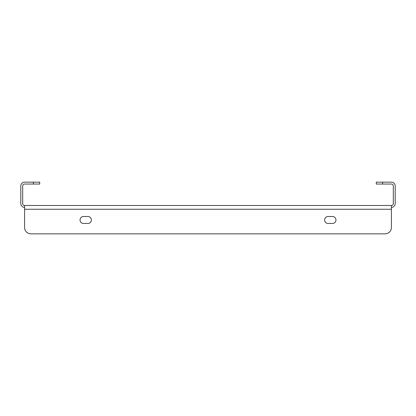 <?xml version="1.0" encoding="UTF-8"?>
<svg xmlns="http://www.w3.org/2000/svg" width="416" height="416" viewBox="0 0 416 416"><rect width="100%" height="100%" fill="white"/><g stroke="black" fill="none" stroke-linecap="round" stroke-linejoin="round"><path stroke-width="0.62" d="M24.58 205.478L391.42 205.478L391.42 209.258L24.58 209.258L24.58 227.542L24.58 205.478A1.893 1.893 0 0 1 22.693 203.59L22.693 185.942A1.893 1.893 0 0 1 24.58 184.049L33.405 184.049L33.405 182.156L24.58 182.156A3.78 3.78 0 0 0 20.8 185.942L20.8 203.59A3.78 3.78 0 0 0 24.58 207.371M391.42 205.478A1.893 1.893 0 0 0 393.307 203.59L393.307 185.942A1.893 1.893 0 0 0 391.42 184.049L376.293 184.049L376.293 182.156L391.42 182.156A3.78 3.78 0 0 1 395.2 185.942L395.2 203.59A3.78 3.78 0 0 1 391.42 207.371M33.405 182.156L39.707 182.156L39.707 184.049L33.405 184.049M328.073 223.444A3.468 3.468 0 0 1 324.605 219.976A3.468 3.468 0 0 1 328.073 216.507A3.468 3.468 0 0 0 324.605 219.976A3.468 3.468 0 0 0 328.073 223.444L332.483 223.444A3.468 3.468 0 0 0 335.951 219.976A3.468 3.468 0 0 0 332.483 216.507A3.468 3.468 0 0 1 335.951 219.976A3.468 3.468 0 0 1 332.483 223.444M87.927 216.507A3.468 3.468 0 0 1 91.395 219.976A3.468 3.468 0 0 1 87.927 223.444A3.468 3.468 0 0 0 91.395 219.976A3.468 3.468 0 0 0 87.927 216.507L83.517 216.507A3.468 3.468 0 0 0 80.049 219.976A3.468 3.468 0 0 0 83.517 223.444A3.468 3.468 0 0 1 80.049 219.976A3.468 3.468 0 0 1 83.517 216.507M30.883 233.844L385.117 233.844L30.883 233.844A6.302 6.302 0 0 1 24.58 227.542M391.42 209.258L391.42 227.542A6.302 6.302 0 0 1 385.117 233.844M332.483 216.507L328.073 216.507M83.517 223.444L87.927 223.444M382.595 182.156L382.595 184.049"/></g></svg>
